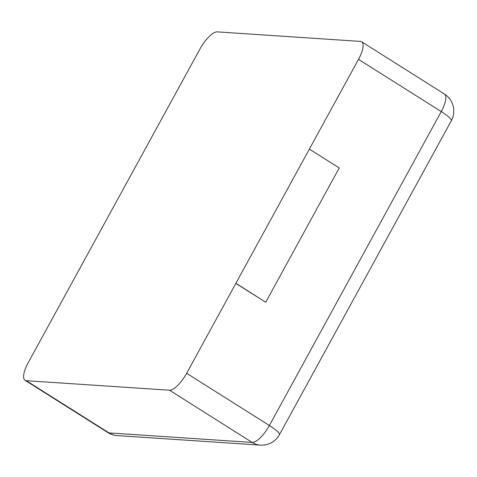 <?xml version="1.0" encoding="UTF-8"?>
<svg xmlns="http://www.w3.org/2000/svg" width="477" height="477" viewBox="0 0 477 477"><rect width="100%" height="100%" fill="white"/><g stroke="black" fill="none" stroke-linecap="round" stroke-linejoin="round"><path stroke-width="0.72" d="M200.066 48.809L28.197 362.735A20.177 6.833 -57.7 0 0 25.054 380.306A20.177 6.833 -57.7 0 0 26.277 380.688L169.46 390.216L252.196 442.435A20.177 6.833 -57.7 0 0 269.374 425.502L441.249 111.57A20.177 6.833 -57.7 0 0 444.385 93.999L361.649 41.779A20.177 6.833 -57.7 0 0 360.427 41.404L217.244 31.876A20.177 6.833 122.3 0 0 200.066 48.809M169.46 390.216A20.177 6.833 122.3 0 0 186.638 373.282L358.507 59.351A20.177 6.833 -57.7 0 0 361.649 41.779M235.847 283.398L265.486 302.102L236.139 283.416M309.591 149.259L339.23 167.964L265.778 302.12M25.054 380.306L107.79 432.526A20.177 6.833 -57.7 0 0 109.012 432.907L252.196 442.435A20.177 18.675 -86.2 0 0 260.406 445.124A20.177 20.177 0 0 0 279.444 434.684A20.177 3.428 -151.3 0 0 269.374 425.502L186.638 373.282M26.277 380.688L109.012 432.907A20.177 18.675 -86.2 0 0 117.223 435.596L260.406 445.124M358.507 59.351L441.249 111.57A20.177 3.428 -151.3 0 1 451.314 120.753A20.177 20.177 0 0 0 444.385 93.999M107.79 432.526A20.177 20.177 0 0 0 117.223 435.596M279.444 434.684L451.314 120.753"/></g></svg>
